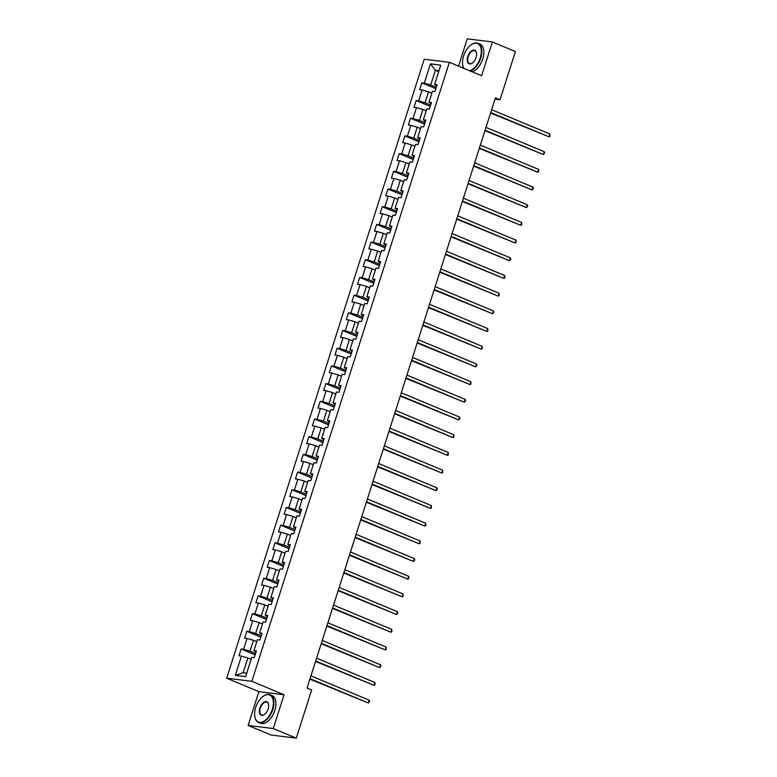 <?xml version="1.0" encoding="UTF-8"?>
<svg xmlns="http://www.w3.org/2000/svg" width="777" height="777" viewBox="0 0 777 777"><rect width="100%" height="100%" fill="white"/><g stroke="black" fill="none" stroke-linecap="round" stroke-linejoin="round"><path stroke-width="1.17" d="M248.116 725.446L273.271 728.554L284.052 694.755L258.896 691.647L248.116 725.446L271.124 735.042L296.28 738.15L311.664 689.947L307.061 688.033L495.415 97.834L500.019 99.757L515.404 51.554L492.385 41.958L467.23 38.85L458.527 66.132M258.896 691.647L226.68 678.214L424.232 59.217L449.378 62.325L251.835 681.322L226.68 678.214M430.448 63.869L424.291 83.149L421.814 82.848L419.638 89.646L422.115 89.957L418.648 100.845L416.161 100.534L413.995 107.343L416.472 107.644L412.995 118.531L410.518 118.23L408.343 125.039L410.829 125.34L407.352 136.228L404.875 135.917L402.7 142.725L405.176 143.036L401.709 153.924L399.223 153.613L397.057 160.421L399.533 160.722L396.056 171.61L393.58 171.309L391.404 178.108L393.89 178.419L390.413 189.306L387.927 188.996L385.761 195.804L388.238 196.105L384.77 206.993L382.284 206.692L380.118 213.49L382.595 213.801L379.118 224.689L376.641 224.378L374.465 231.187L376.952 231.497L373.475 242.385L370.988 242.074L368.822 248.883L371.299 249.184L367.832 260.072L365.345 259.771L363.18 266.569L365.656 266.88L362.179 277.768L359.702 277.457L357.527 284.265L360.013 284.567L356.536 295.454L354.05 295.153L351.884 301.952L354.361 302.263L350.893 313.15L348.407 312.84L346.231 319.648L348.718 319.959L345.241 330.847L342.764 330.536L340.588 337.344L343.075 337.645L339.598 348.533L337.111 348.232L334.945 355.031L337.422 355.342L333.955 366.229L331.468 365.918L329.293 372.727L331.779 373.028L328.302 383.916L325.825 383.615L323.65 390.413L326.136 390.724L322.659 401.612L320.173 401.301L318.007 408.11L320.483 408.42L317.006 419.308L314.53 418.997L312.354 425.806L314.84 426.107L311.363 436.995L308.887 436.693L306.711 443.492L309.197 443.803L305.72 454.691L303.234 454.38L301.068 461.188L303.545 461.489L300.068 472.377L297.591 472.076L295.415 478.875L297.902 479.186L294.425 490.073L291.948 489.763L289.772 496.571L292.259 496.882L288.782 507.769L286.295 507.459L284.129 514.267L286.606 514.568L283.129 525.456L280.652 525.155L278.477 531.954L280.963 532.264L277.486 543.152L275.009 542.841L272.834 549.65L275.311 549.951L271.843 560.839L269.357 560.538L267.191 567.336L269.668 567.647L266.19 578.535L263.714 578.224L261.538 585.032L264.025 585.334L260.548 596.221L258.071 595.92L255.895 602.719L258.372 603.03L254.905 613.917L252.418 613.607L250.252 620.415L252.729 620.726L249.252 631.614L246.775 631.303L244.6 638.111L247.086 638.412L243.609 649.3L241.132 648.999L238.957 655.798L241.433 656.109L235.285 675.388L245.619 676.66L251.767 657.381L254.254 657.692L256.42 650.883L253.943 650.582L257.42 639.694L259.897 639.995L262.072 633.197L259.586 632.886L263.063 621.998L265.549 622.309L267.715 615.501L265.239 615.199L268.706 604.312L271.192 604.613L273.358 597.814L270.882 597.503L274.359 586.616L276.835 586.926L279.011 580.118L276.525 579.807L280.002 568.919L282.488 569.23L284.654 562.422L282.177 562.121L285.645 551.233L288.131 551.534L290.297 544.735L287.82 544.424L291.297 533.537L293.774 533.848L295.95 527.039L293.463 526.738L296.94 515.85L299.427 516.151L301.593 509.353L299.116 509.042L302.583 498.154L305.07 498.465L307.245 491.656L304.759 491.346L308.236 480.458L310.713 480.769L312.888 473.96L310.402 473.659L313.879 462.771L316.365 463.073L318.531 456.274L316.054 455.963L319.522 445.075L322.008 445.386L324.184 438.578L321.697 438.277L325.174 427.389L327.651 427.69L329.827 420.891L327.34 420.58L330.817 409.693L333.304 410.003L335.47 403.195L332.993 402.894L336.47 392.006L338.947 392.307L341.122 385.509L338.636 385.198L342.113 374.31L344.59 374.621L346.765 367.812L344.279 367.502L347.756 356.614L350.242 356.925L352.408 350.116L349.932 349.815L353.409 338.927L355.885 339.228L358.061 332.43L355.575 332.119L359.052 321.231L361.528 321.542L363.704 314.734L361.218 314.432L364.695 303.545L367.181 303.846L369.347 297.047L366.87 296.736L370.347 285.849L372.824 286.159L375 279.351L372.513 279.04L375.99 268.152L378.467 268.463L380.643 261.655L378.166 261.354L381.633 250.466L384.12 250.767L386.286 243.968L383.809 243.657L387.286 232.77L389.763 233.081L391.938 226.272L389.452 225.971L392.929 215.083L395.406 215.384L397.581 208.586L395.104 208.275L398.572 197.387L401.058 197.698L403.224 190.889L400.747 190.579L404.225 179.691L406.701 180.002L408.877 173.193L406.39 172.892L409.867 162.005L412.344 162.306L414.52 155.507L412.043 155.196L415.51 144.308L417.997 144.619L420.163 137.811L417.686 137.51L421.163 126.622L423.64 126.923L425.815 120.124L423.329 119.813L426.806 108.926L429.283 109.236L431.458 102.428L428.982 102.117L432.449 91.23L434.935 91.54L437.101 84.732L434.625 84.431L440.773 65.151L430.448 63.869L435.402 70.28L430.691 85.023L436.276 87.345M253.943 650.582L255.992 652.233M255.594 653.496L250.009 651.175L253.487 640.287L256.789 641.666M243.609 649.3L250.009 651.175M247.086 638.412L253.487 640.287M259.586 632.886L261.645 634.537M261.237 635.809L255.652 633.478L259.13 622.591L262.432 623.97M249.252 631.614L255.652 633.478M252.729 620.726L259.13 622.591M265.239 615.199L267.288 616.851M266.88 618.113L261.305 615.792L264.782 604.904L268.084 606.283M254.905 613.917L261.305 615.792M258.372 603.03L264.782 604.904M270.882 597.503L272.931 599.154M272.533 600.427L266.948 598.096L270.425 587.208L273.727 588.587M260.548 596.221L266.948 598.096M264.025 585.334L270.425 587.208M276.525 579.807L278.584 581.468M278.176 582.731L272.601 580.409L276.068 569.522L279.37 570.891M266.19 578.535L272.601 580.409M269.668 567.647L276.068 569.522M282.177 562.121L284.227 563.772M283.819 565.034L278.244 562.713L281.721 551.825L285.023 553.205M271.843 560.839L278.244 562.713M275.311 549.951L281.721 551.825M287.82 544.424L289.87 546.076M289.471 547.348L283.887 545.017L287.364 534.129L290.666 535.508M277.486 543.152L283.887 545.017M280.963 532.264L287.364 534.129M293.463 526.738L295.522 528.389M295.114 529.652L289.539 527.33L293.007 516.443L296.309 517.822M283.129 525.456L289.539 527.33M286.606 514.568L293.007 516.443M299.116 509.042L301.165 510.693M300.757 511.965L295.182 509.634L298.659 498.747L301.962 500.126M288.782 507.769L295.182 509.634M292.259 496.882L298.659 498.747M304.759 491.346L306.808 493.007M306.41 494.269L300.825 491.948L304.302 481.06L307.605 482.43M294.425 490.073L300.825 491.948M297.902 479.186L304.302 481.06M310.402 473.659L312.461 475.31M312.053 476.583L306.478 474.252L309.945 463.364L313.248 464.743M300.068 472.377L306.478 474.252M303.545 461.489L309.945 463.364M316.054 455.963L318.104 457.614M317.696 458.886L312.121 456.555L315.598 445.668L318.9 447.047M305.72 454.691L312.121 456.555M309.197 443.803L315.598 445.668M321.697 438.277L323.747 439.928M323.349 441.19L317.764 438.869L321.241 427.981L324.543 429.36M311.363 436.995L317.764 438.869M314.84 426.107L321.241 427.981M327.34 420.58L329.399 422.232M328.992 423.504L323.417 421.173L326.884 410.285L330.186 411.664M317.006 419.308L323.417 421.173M320.483 408.42L326.884 410.285M332.993 402.894L335.042 404.545M334.634 405.808L329.06 403.486L332.537 392.599L335.839 393.968M322.659 401.612L329.06 403.486M326.136 390.724L332.537 392.599M338.636 385.198L340.685 386.849M340.287 388.121L334.702 385.79L338.18 374.902L341.482 376.282M328.302 383.916L334.702 385.79M331.779 373.028L338.18 374.902M344.279 367.502L346.338 369.162M345.93 370.425L340.355 368.094L343.822 357.206L347.125 358.585M333.955 366.229L340.355 368.094M337.422 355.342L343.822 357.206M349.932 349.815L351.981 351.466M351.573 352.729L345.998 350.408L349.475 339.52L352.777 340.899M339.598 348.533L345.998 350.408M343.075 337.645L349.475 339.52M355.575 332.119L357.624 333.77M357.226 335.042L351.641 332.711L355.118 321.824L358.42 323.203M345.241 330.847L351.641 332.711M348.718 319.959L355.118 321.824M361.218 314.432L363.277 316.084M362.869 317.346L357.294 315.025L360.761 304.137L364.063 305.507M350.893 313.15L357.294 315.025M354.361 302.263L360.761 304.137M366.87 296.736L368.92 298.387M368.512 299.66L362.937 297.329L366.414 286.441L369.716 287.82M356.536 295.454L362.937 297.329M360.013 284.567L366.414 286.441M372.513 279.04L374.563 280.701M374.164 281.964L368.58 279.642L372.057 268.755L375.359 270.124M362.179 277.768L368.58 279.642M365.656 266.88L372.057 268.755M378.166 261.354L380.215 263.005M379.807 264.267L374.232 261.946L377.7 251.058L381.012 252.438M367.832 260.072L374.232 261.946M371.299 249.184L377.7 251.058M383.809 243.657L385.858 245.309M385.45 246.581L379.875 244.25L383.352 233.362L386.655 234.741M373.475 242.385L379.875 244.25M376.952 231.497L383.352 233.362M389.452 225.971L391.501 227.622M391.103 228.885L385.518 226.563L388.995 215.676L392.298 217.055M379.118 224.689L385.518 226.563M382.595 213.801L388.995 215.676M395.104 208.275L397.154 209.926M396.746 211.198L391.171 208.867L394.638 197.98L397.95 199.359M384.77 206.993L391.171 208.867M388.238 196.105L394.638 197.98M400.747 190.579L402.797 192.24M402.399 193.502L396.814 191.181L400.291 180.293L403.593 181.663M390.413 189.306L396.814 191.181M393.89 178.419L400.291 180.293M406.39 172.892L408.44 174.543M408.042 175.806L402.457 173.485L405.934 162.597L409.236 163.976M396.056 171.61L402.457 173.485M399.533 160.722L405.934 162.597M412.043 155.196L414.092 156.847M413.685 158.12L408.11 155.788L411.587 144.901L414.889 146.28M401.709 153.924L408.11 155.788M405.176 143.036L411.587 144.901M417.686 137.51L419.735 139.161M419.337 140.423L413.752 138.102L417.23 127.214L420.532 128.594M407.352 136.228L413.752 138.102M410.829 125.34L417.23 127.214M423.329 119.813L425.388 121.465M424.98 122.737L419.395 120.406L422.873 109.518L426.175 110.897M412.995 118.531L419.395 120.406M416.472 107.644L422.873 109.518M428.982 102.117L431.031 103.778M430.623 105.041L425.048 102.719L428.525 91.832L431.827 93.201M418.648 100.845L425.048 102.719M422.115 89.957L428.525 91.832M434.625 84.431L436.674 86.082M438.704 71.659L435.402 70.28L438.995 70.726M424.291 83.149L430.691 85.023M273.271 728.554L296.28 738.15M284.052 694.755L251.835 681.322M449.378 62.325L481.604 75.757L492.385 41.958M494.998 99.135L500.019 99.757M251.146 659.352L247.844 657.983L243.133 672.727L246.736 673.164M235.285 675.388L243.133 672.727M241.433 656.109L247.844 657.983M421.814 82.848L435.839 88.695M416.161 100.534L430.196 106.391M410.518 118.23L424.553 124.077M404.875 135.917L418.9 141.773M399.223 153.613L413.257 159.46M393.58 171.309L407.614 177.156M387.927 188.996L401.962 194.852M382.284 206.692L396.319 212.539M376.641 224.378L390.676 230.235M370.988 242.074L385.023 247.921M365.345 259.771L379.38 265.617M359.702 277.457L373.737 283.314M354.05 295.153L368.084 301M348.407 312.84L362.441 318.696M342.764 330.536L356.798 336.383M337.111 348.232L351.146 354.079M331.468 365.918L345.503 371.775M325.825 383.615L339.85 389.462M320.173 401.301L334.207 407.158M314.53 418.997L328.564 424.844M308.887 436.693L322.911 442.54M303.234 454.38L317.269 460.237M297.591 472.076L311.626 477.923M291.948 489.763L305.973 495.619M286.295 507.459L300.33 513.306M280.652 525.155L294.687 531.002M275.009 542.841L289.034 548.698M269.357 560.538L283.391 566.384M263.714 578.224L277.748 584.081M258.071 595.92L272.096 601.767M252.418 613.607L266.453 619.463M246.775 631.303L260.81 637.15M241.132 648.999L255.157 654.846M490.578 112.995L548.999 136.849L490.724 112.548M549.902 134.013L549.961 136.441L548.999 136.849L549.902 134.013L491.627 109.712M469.522 70.726A14.646 8.149 -67.4 0 0 480.196 58.052A14.646 8.149 -67.4 0 0 479.73 45.338A14.646 8.149 -67.4 0 0 471.056 44.881A14.646 8.149 -67.4 0 0 463.607 56.002A14.646 8.149 -67.4 0 0 462.684 64.967A14.646 8.149 -67.4 0 0 463.84 68.347M471.183 44.794A15.006 8.343 112.6 0 1 471.309 44.707A15.006 8.343 112.6 0 1 477.952 43.289A15.006 8.343 112.6 0 1 480.672 58.188A15.006 8.343 112.6 0 1 470.26 71.028M476.048 57.537A7.323 4.07 112.6 0 1 472.319 63.092A7.323 4.07 112.6 0 1 467.987 62.869A7.323 4.07 112.6 0 1 467.754 56.507A7.323 4.07 112.6 0 1 472.591 50.33A7.323 4.07 112.6 0 1 476.505 53.05A7.323 4.07 112.6 0 1 476.048 57.537M476.534 53.215A6.964 3.875 -67.4 0 0 474.854 50.719A6.964 3.875 -67.4 0 0 468.23 56.653A6.964 3.875 -67.4 0 0 469.493 63.568A6.964 3.875 -67.4 0 0 472.455 62.995M477.952 43.289L479.972 44.134A15.006 8.343 112.6 0 1 482.702 59.033A15.006 8.343 112.6 0 1 472.28 71.873M463.655 68.279A15.006 8.343 112.6 0 1 462.733 65.278A15.006 8.343 112.6 0 1 462.703 65.122M272.29 709.488A14.646 8.149 -67.4 0 0 271.824 696.775A14.646 8.149 -67.4 0 0 263.15 696.318A14.646 8.149 -67.4 0 0 255.701 707.439A14.646 8.149 -67.4 0 0 254.778 716.404A14.646 8.149 -67.4 0 0 262.616 721.843A14.646 8.149 -67.4 0 0 272.29 709.488M263.277 696.231A15.006 8.343 112.6 0 1 263.403 696.143A15.006 8.343 112.6 0 1 270.046 694.725A15.006 8.343 112.6 0 1 272.776 709.624A15.006 8.343 112.6 0 1 258.498 722.425A15.006 8.343 112.6 0 1 254.827 716.715A15.006 8.343 112.6 0 1 254.807 716.559M268.143 708.974A7.323 4.07 112.6 0 1 264.423 714.529A7.323 4.07 112.6 0 1 260.081 714.306A7.323 4.07 112.6 0 1 259.848 707.944A7.323 4.07 112.6 0 1 264.695 701.767A7.323 4.07 112.6 0 1 268.609 704.486A7.323 4.07 112.6 0 1 268.143 708.974M268.628 704.652A6.964 3.875 -67.4 0 0 266.958 702.155A6.964 3.875 -67.4 0 0 260.334 708.09A6.964 3.875 -67.4 0 0 261.596 715.005A6.964 3.875 -67.4 0 0 264.549 714.432M270.046 694.725L272.076 695.57A15.006 8.343 112.6 0 1 274.796 710.469A15.006 8.343 112.6 0 1 260.528 723.27L258.498 722.425M484.935 130.682L543.356 154.545L485.071 130.245M544.259 151.709L544.677 152.991L543.356 154.545L544.259 151.709L485.975 127.409M479.283 148.378L537.703 172.232L479.428 147.941M538.616 169.396L538.665 171.824L537.703 172.232L538.616 169.396L480.332 145.105M473.64 166.064L532.06 189.928L473.785 165.627M532.964 187.092L533.381 188.384L532.06 189.928L532.964 187.092L474.689 162.791M467.997 183.76L526.418 207.624L468.133 183.323M527.321 204.788L527.738 206.07L526.418 207.624L527.321 204.788L469.036 180.487M462.344 201.457L520.765 225.311L462.49 201.01M521.678 222.475L521.726 224.893L520.765 225.311L521.678 222.475L463.393 198.174M456.701 219.143L515.122 243.007L456.847 218.706M516.025 240.171L516.083 242.589L515.122 243.007L516.025 240.171L457.75 215.87M451.058 236.839L509.479 260.693L451.194 236.393M510.382 257.857L510.8 259.149L509.479 260.693L510.382 257.857L452.097 233.566M445.406 254.526L503.826 278.389L445.551 254.089M504.729 275.553L504.788 277.972L503.826 278.389L504.729 275.553L446.454 251.253M439.763 272.222L498.183 296.086L439.908 271.785M499.087 293.25L499.145 295.668L498.183 296.086L499.087 293.25L440.812 268.949M434.12 289.918L492.54 313.772L434.256 289.471M493.444 310.936L493.861 312.228L492.54 313.772L493.444 310.936L435.159 286.635M428.467 307.605L486.888 331.468L428.613 307.168M487.791 328.632L487.849 331.051L486.888 331.468L487.791 328.632L429.516 304.331M422.824 325.301L481.245 349.155L422.96 324.854M482.148 346.319L482.206 348.747L481.245 349.155L482.148 346.319L423.873 322.028M417.181 342.987L475.602 366.851L417.317 342.55M476.505 364.015L476.923 365.297L475.602 366.851L476.505 364.015L418.22 339.714M411.528 360.683L469.949 384.547L411.674 360.246M470.852 381.711L470.911 384.129L469.949 384.547L470.852 381.711L412.577 357.41M405.885 378.38L464.306 402.233L406.021 377.933M465.209 399.397L465.627 400.689L464.306 402.233L465.209 399.397L406.934 375.097M400.242 396.066L458.663 419.93L400.378 395.629M459.566 417.094L459.984 418.376L458.663 419.93L459.566 417.094L401.282 392.793M394.59 413.762L453.01 437.616L394.735 413.315M453.914 434.78L453.972 437.208L453.01 437.616L453.914 434.78L395.639 410.479M388.947 431.449L447.367 455.312L389.083 431.012M448.271 452.476L448.329 454.895L447.367 455.312L448.271 452.476L389.996 428.176M383.304 449.145L441.724 472.999L383.44 448.708M442.628 470.172L442.676 472.591L441.724 472.999L442.628 470.172L384.343 445.872M377.651 466.831L436.072 490.695L377.797 466.394M436.975 487.859L437.393 489.151L436.072 490.695L436.975 487.859L378.7 463.558M372.008 484.527L430.429 508.391L372.144 484.09M431.332 505.555L431.39 507.973L430.429 508.391L431.332 505.555L373.057 481.254M366.365 502.224L424.786 526.078L366.501 501.777M425.689 523.242L425.738 525.67L424.786 526.078L425.689 523.242L367.404 498.941M360.713 519.91L419.133 543.774L360.858 519.473M420.036 540.938L420.095 543.356L419.133 543.774L420.036 540.938L361.761 516.637M355.07 537.606L413.49 561.46L355.206 537.169M414.394 558.634L414.811 559.916L413.49 561.46L414.394 558.634L356.119 534.333M349.427 555.293L407.838 579.156L349.563 554.856M408.751 576.32L408.799 578.739L407.838 579.156L408.751 576.32L350.466 552.02M343.774 572.989L402.195 596.853L343.92 572.552M403.098 594.016L403.156 596.435L402.195 596.853L403.098 594.016L344.823 569.716M338.131 590.685L396.552 614.539L338.267 590.238M397.455 611.703L397.873 612.995L396.552 614.539L397.455 611.703L339.17 587.402M332.488 608.372L390.899 632.235L332.624 607.935M391.812 629.399L391.861 631.818L390.899 632.235L391.812 629.399L333.527 605.098M326.835 626.068L385.256 649.922L326.981 625.631M386.159 647.086L386.218 649.514L385.256 649.922L386.159 647.086L327.884 622.795M321.192 643.754L379.613 667.618L321.328 643.317M380.516 664.782L380.934 666.074L379.613 667.618L380.516 664.782L322.232 640.481M315.54 661.45L373.96 685.314L315.685 661.013M374.873 682.478L374.922 684.896L373.96 685.314L374.873 682.478L316.589 658.177M309.897 679.147L368.317 703L310.042 678.7M369.221 700.164L369.638 701.456L368.317 703L369.221 700.164L310.946 675.864"/></g></svg>
